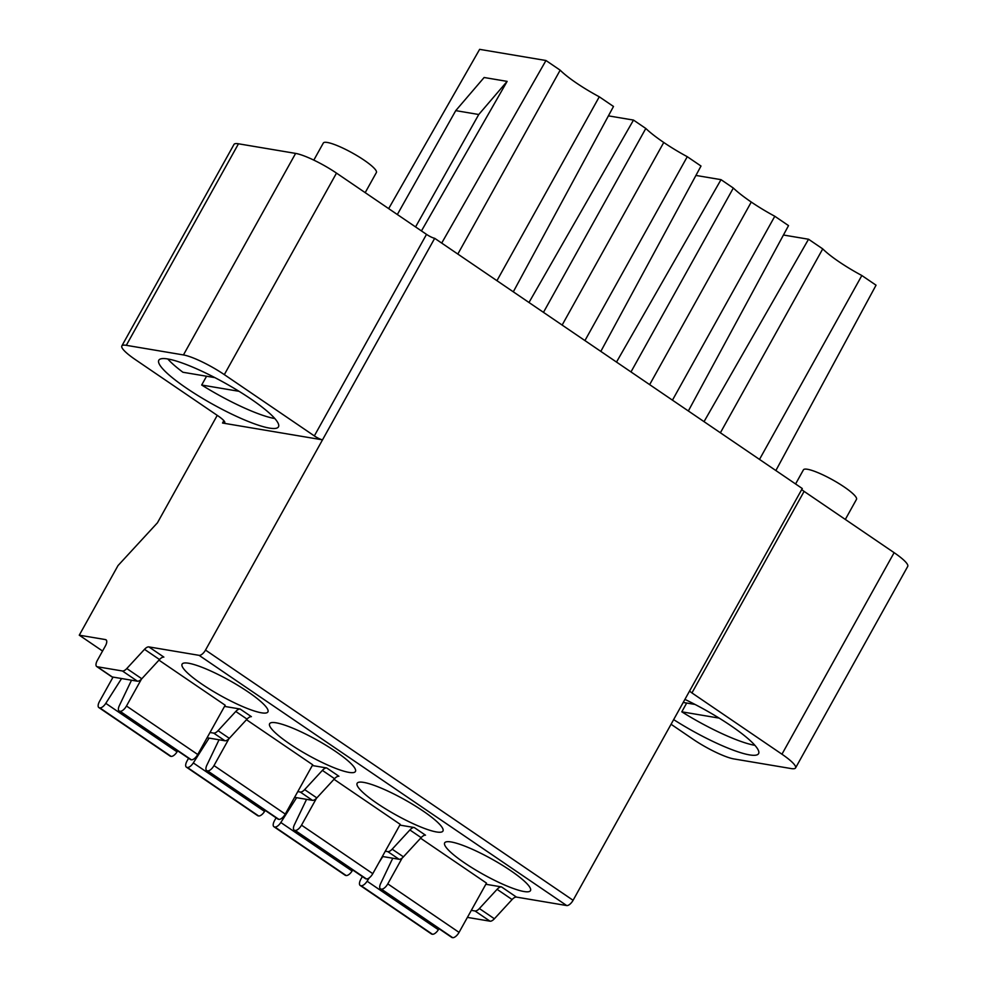 <?xml version="1.0" encoding="UTF-8"?>
<svg xmlns="http://www.w3.org/2000/svg" width="987" height="987" viewBox="0 0 987 987"><rect width="100%" height="100%" fill="white"/><g stroke="black" fill="none" stroke-linecap="round" stroke-linejoin="round"><path stroke-width="1.48" d="M467.406 917.392L490.021 921.192A6.749 2.986 -55.8 0 0 494.388 918.761L512.093 899.539A6.749 2.986 124.2 0 1 516.46 897.097L566.686 905.548A6.749 2.986 -55.8 0 0 573.089 900.292L802.283 488.528L434.687 238.311A6.749 1.209 29.1 0 1 426.507 234.375L336.493 173.107A33.731 6.033 -150.9 0 0 295.619 153.404L238.472 143.794A33.731 6.033 -150.9 0 0 234.005 144.41L121.833 345.943A33.731 6.033 29.1 0 1 126.299 345.327L183.446 354.938A33.731 6.033 29.1 0 1 224.32 374.628L314.335 435.909A6.749 1.209 -150.9 0 0 322.515 439.844L205.506 650.075A6.749 2.986 124.2 0 1 199.103 655.343L148.864 646.892A6.749 2.986 -55.8 0 0 144.509 649.335L126.792 668.544A6.749 2.986 124.2 0 1 122.425 670.987L97.281 666.756A6.749 2.986 124.2 0 1 96.714 666.533A6.749 2.986 124.2 0 1 97.331 660.426L105.412 645.917A6.749 2.986 -55.8 0 0 106.028 639.81A6.749 2.986 -55.8 0 0 105.461 639.588L79.268 635.184L102.562 651.038M689.58 690.999A6.749 1.209 -150.9 0 0 691.936 692.923L781.951 754.204A33.731 6.033 29.1 0 1 795.559 767.935L907.732 566.402A33.731 6.033 -150.9 0 0 894.123 552.671L804.109 491.39A6.749 1.209 29.1 0 1 801.752 489.466M845.316 519.446L856.494 499.348A30.363 5.428 -150.9 0 0 844.255 486.998A30.363 5.428 -150.9 0 0 803.443 469.824L795.584 483.963M365.202 192.638L376.38 172.552A30.363 5.428 -150.9 0 0 364.141 160.19A30.363 5.428 -150.9 0 0 323.329 143.029L313.817 160.116M441.695 243.086L545.971 60.515L479.633 49.35L388.668 208.615M79.268 635.184L118.008 565.588L157.451 522.789L217.239 415.367M485.838 884.266L501.458 886.894A6.749 2.986 -55.8 0 0 497.09 889.324L479.386 908.546A6.749 2.986 124.2 0 1 475.018 910.976L471.317 910.359M510.674 870.633A49.103 8.772 -150.9 0 0 444.668 842.861A49.103 8.772 -150.9 0 0 464.458 862.848A49.103 8.772 -150.9 0 0 530.475 890.619A49.103 8.772 -150.9 0 0 510.674 870.633M420.585 838.222L486.492 883.094L459.054 932.382A6.749 2.986 -55.8 0 1 452.651 937.65L452.268 937.588A6.749 2.986 -55.8 0 1 451.701 937.366L380.427 888.855A6.749 2.986 124.2 0 1 380.661 883.501L392.764 858.221M312.299 765.53L326.722 767.96A6.749 2.986 -55.8 0 0 322.367 770.391L304.65 789.612A6.749 2.986 124.2 0 1 300.282 792.043L297.766 791.623M334.001 779.286L400.228 824.367L372.79 873.668A6.749 2.986 -55.8 0 1 366.387 878.923L365.992 878.862A6.749 2.986 -55.8 0 1 365.424 878.64L294.163 830.129A6.749 2.986 124.2 0 1 294.385 824.787L306.562 799.347M423.152 811.055A49.103 8.772 -150.9 0 0 357.146 783.283A49.103 8.772 -150.9 0 0 376.935 803.282A49.103 8.772 -150.9 0 0 442.953 831.042A49.103 8.772 -150.9 0 0 423.152 811.055M224.53 706.396L240.137 709.024A6.749 2.986 -55.8 0 0 235.782 711.454L218.065 730.676A6.749 2.986 124.2 0 1 213.698 733.107L209.997 732.49M158.956 660.143L225.184 705.224L197.745 754.512A6.749 2.986 -55.8 0 1 191.342 759.78L190.947 759.719A6.749 2.986 -55.8 0 1 190.38 759.496L119.119 710.985A6.749 2.986 124.2 0 1 119.341 705.631L131.518 680.203M248.107 691.912A49.103 8.772 -150.9 0 0 182.101 664.14A49.103 8.772 -150.9 0 0 201.903 684.139A49.103 8.772 -150.9 0 0 267.909 711.898A49.103 8.772 -150.9 0 0 248.107 691.912M335.629 751.477A49.103 8.772 -150.9 0 0 269.624 723.718A49.103 8.772 -150.9 0 0 289.413 743.704A49.103 8.772 -150.9 0 0 355.431 771.476A49.103 8.772 -150.9 0 0 335.629 751.477M228.947 738.72L213.994 765.579A6.749 2.986 124.2 0 1 207.591 770.847L207.208 770.785A6.749 2.986 124.2 0 1 206.641 770.551L277.902 819.062A6.749 2.986 -55.8 0 0 278.47 819.284L278.865 819.358A6.749 2.986 -55.8 0 0 285.268 814.09L312.706 764.789L246.479 719.72M385.288 851.201L387.805 851.621A6.749 2.986 124.2 0 0 392.172 849.178L409.889 829.968A6.749 2.986 -55.8 0 1 414.244 827.525L399.821 825.095M387.805 851.621L399.056 859.282L382.351 856.469M399.056 859.282A6.749 2.986 -55.8 0 0 403.424 856.839L421.141 837.63A6.749 2.986 124.2 0 1 425.496 835.187L414.244 827.525M369.224 877.875L367.102 881.218A6.749 2.986 124.2 0 1 361.143 885.734L360.748 885.672A6.749 2.986 124.2 0 1 360.181 885.45A6.749 2.986 124.2 0 1 360.81 879.331L362.352 876.555M360.181 885.45L431.455 933.961A6.749 2.986 -55.8 0 0 432.022 934.183L432.417 934.245A6.749 2.986 -55.8 0 0 438.364 929.729L439.005 928.73M382.808 856.543L378.909 862.675M402.178 858.011L387.792 883.871A6.749 2.986 124.2 0 1 381.389 889.139L380.994 889.077A6.749 2.986 124.2 0 1 380.427 888.855M294.595 797.336L312.472 800.346A6.749 2.986 -55.8 0 0 316.839 797.903L334.556 778.694A6.749 2.986 124.2 0 1 338.911 776.251L326.722 767.96M296.618 797.681L280.826 822.504A6.749 2.986 124.2 0 1 274.88 827.007L274.485 826.946A6.749 2.986 124.2 0 1 273.917 826.724A6.749 2.986 124.2 0 1 274.534 820.616L276.089 817.828M273.917 826.724L345.179 875.235A6.749 2.986 -55.8 0 0 345.746 875.457L346.141 875.518A6.749 2.986 -55.8 0 0 352.1 871.003L352.741 870.003M316.469 798.298L301.516 825.157A6.749 2.986 124.2 0 1 295.113 830.412L294.731 830.351A6.749 2.986 124.2 0 1 294.163 830.129M218.065 730.676L229.317 738.338A6.749 2.986 -55.8 0 1 224.962 740.768L207.073 737.758M229.317 738.338L247.034 719.116A6.749 2.986 124.2 0 1 251.389 716.673L240.137 709.024M121.586 678.525L105.782 703.349A6.749 2.986 124.2 0 1 99.835 707.864L99.44 707.802A6.749 2.986 124.2 0 1 98.873 707.58A6.749 2.986 124.2 0 1 99.49 701.461L113.061 677.094M141.425 679.155L126.472 706.001A6.749 2.986 124.2 0 1 120.069 711.269L119.686 711.208A6.749 2.986 124.2 0 1 119.119 710.985M98.873 707.58L170.134 756.091A6.749 2.986 -55.8 0 0 170.702 756.313L171.096 756.375A6.749 2.986 -55.8 0 0 177.055 751.86L177.697 750.86M188.566 758.25L187.012 761.039A6.749 2.986 124.2 0 0 186.395 767.146A6.749 2.986 124.2 0 0 186.962 767.368L187.357 767.442A6.749 2.986 124.2 0 0 193.304 762.926L264.578 811.437L265.219 810.426M186.395 767.146L257.656 815.657A6.749 2.986 -55.8 0 0 258.224 815.879L258.619 815.953A6.749 2.986 -55.8 0 0 264.578 811.437M209.096 738.103L193.304 762.926M206.641 770.551A6.749 2.986 124.2 0 1 206.863 765.209L219.04 739.781M434.687 238.311L322.515 439.844L222.531 423.028A16.865 3.01 -150.9 0 0 224.765 422.72A16.865 3.01 -150.9 0 0 217.954 415.848L135.441 359.675A33.731 6.033 29.1 0 1 121.833 345.943M795.559 767.935A33.731 6.033 29.1 0 1 791.093 768.552L733.958 758.941A33.731 6.033 29.1 0 1 693.071 739.251L671.061 724.261M673.652 719.609A68.473 12.239 -150.9 0 0 758.584 753.636A68.473 12.239 -150.9 0 0 730.972 725.766A68.473 12.239 -150.9 0 0 684.916 699.388M686.681 703.04L681.795 711.824A68.473 12.239 29.1 0 0 754.932 745.333M719.153 718.117L681.795 711.824M683.201 702.448L695.033 704.447M96.714 666.533L111.716 676.749A6.749 2.986 -55.8 0 0 112.284 676.971L137.44 681.203A6.749 2.986 -55.8 0 0 141.795 678.76L159.512 659.538A6.749 2.986 124.2 0 1 163.867 657.108L148.864 646.892M250.858 398.958A68.473 12.239 -150.9 0 0 158.808 360.243A68.473 12.239 -150.9 0 0 186.42 388.113A68.473 12.239 -150.9 0 0 278.47 426.84A68.473 12.239 -150.9 0 0 250.858 398.958M214.919 377.639L182.928 372.259A68.473 12.239 29.1 0 1 167.79 358.972M206.567 376.232L201.681 385.029A68.473 12.239 29.1 0 0 274.805 418.537M239.039 391.308L201.681 385.029M513.302 291.831L613.495 106.473L599.282 96.8A50.596 9.043 29.1 0 1 560.172 70.176L545.971 60.515M599.282 96.8L496.942 280.69M457.82 254.066L560.172 70.176M759.496 459.411L861.848 275.521L876.049 285.194L775.868 470.54M720.387 432.787L822.739 248.897A50.596 9.043 29.1 0 0 861.848 275.521M704.027 421.646L808.538 239.236L822.739 248.897M808.538 239.236L783.456 235.017M672.455 400.154L774.795 216.264L788.527 225.616L688.346 410.974M774.795 216.264A52.879 9.451 29.1 0 1 751.28 202.051A60.071 10.734 29.1 0 1 733.329 188.048L630.989 371.926M616.505 362.069L721.016 179.659L733.329 188.048M721.016 179.659L695.934 175.439M584.933 340.577L687.273 156.699L701.004 166.038L600.824 351.397M687.273 156.699A52.879 9.451 29.1 0 1 663.757 142.473A60.071 10.734 29.1 0 1 645.806 128.47L633.494 120.081L528.983 302.503M543.467 312.361L645.806 128.47M608.411 115.861L633.494 120.081M415.564 226.924L478.757 114.504L507.133 81.378L484.123 77.504L455.747 110.63L397.342 214.524M507.133 81.378L421.449 230.933M455.747 110.63L478.757 114.504M566.686 905.548L199.103 655.343M501.458 886.894L516.46 897.097M106.448 640.255L105.461 639.588M392.172 849.178L403.424 856.839M409.889 829.968L421.141 837.63M360.748 885.672L432.022 934.183M432.417 934.245L361.143 885.734M367.102 881.218L438.364 929.729M380.994 889.077L452.268 937.588M452.651 937.65L381.389 889.139M387.792 883.871L459.054 932.382M300.282 792.043L312.472 800.346M304.65 789.612L316.839 797.903M322.367 770.391L334.556 778.694M274.485 826.946L345.746 875.457M346.141 875.518L274.88 827.007M280.826 822.504L352.1 871.003M294.731 830.351L365.992 878.862M366.387 878.923L295.113 830.412M301.516 825.157L372.79 873.668M247.034 719.116L235.782 711.454M224.962 740.768L213.698 733.107M99.44 707.802L170.702 756.313M171.096 756.375L99.835 707.864M105.782 703.349L177.055 751.86M119.686 711.208L190.947 759.719M191.342 759.78L120.069 711.269M126.472 706.001L197.745 754.512M186.962 767.368L258.224 815.879M258.619 815.953L187.357 767.442M207.208 770.785L278.47 819.284M278.865 819.358L207.591 770.847M213.994 765.579L285.268 814.09M573.089 900.292L205.506 650.075M804.109 491.39L691.936 692.923M781.951 754.204L894.123 552.671M512.093 899.539L497.09 889.324M479.386 908.546L494.388 918.761M490.021 921.192L475.018 910.976M222.531 423.028L223.839 420.659M159.512 659.538L144.509 649.335M126.792 668.544L141.795 678.76M137.44 681.203L122.425 670.987M97.281 666.756L112.284 676.971M238.472 143.794L126.299 345.327M183.446 354.938L295.619 153.404M336.493 173.107L224.32 374.628M314.335 435.909L426.507 234.375M649.656 384.634L751.28 202.051M663.757 142.473L562.134 325.068"/></g></svg>
